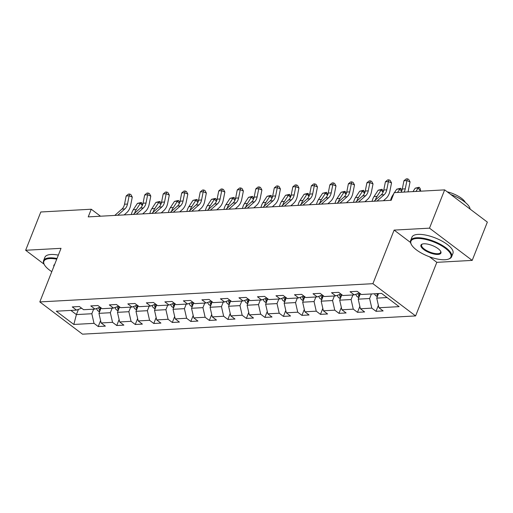 <?xml version="1.0" encoding="UTF-8"?>
<svg xmlns="http://www.w3.org/2000/svg" width="513" height="513" viewBox="0 0 513 513"><rect width="100%" height="100%" fill="white"/><g stroke="black" fill="none" stroke-linecap="round" stroke-linejoin="round"><path stroke-width="0.77" d="M429.432 256.756L436.82 262.335L472.197 260.399L487.35 222.116L444.656 189.874L394.208 192.638L391.175 200.294L88.23 216.884L91.256 209.227L40.803 211.991L25.65 250.267L44.105 264.208M436.82 262.335L415.601 315.925L82.497 334.168L39.809 301.926L372.906 283.683L415.601 315.925M73.84 324.453L94.02 323.35L98.233 326.531L105.357 326.14L101.144 322.959L112.539 322.331L116.752 325.511L123.87 325.127L119.664 321.946L131.059 321.318L135.272 324.498L142.39 324.107L138.183 320.926L149.578 320.304L153.791 323.485L160.909 323.094L156.702 319.913L168.097 319.291L172.31 322.472L179.428 322.081L175.215 318.9L186.617 318.278L190.823 321.459L197.947 321.067L193.734 317.887L205.136 317.265L209.342 320.445L216.467 320.054L212.254 316.874L223.655 316.252L227.862 319.432L234.986 319.041L230.773 315.861L242.168 315.232L246.381 318.413L253.505 318.028L249.292 314.847L260.687 314.219L264.9 317.4L272.025 317.008L267.812 313.828L279.207 313.206L283.42 316.386L290.544 315.995L286.331 312.815L297.726 312.193L301.939 315.373L309.063 314.982L304.85 311.801L316.245 311.179L320.458 314.36L327.583 313.969L323.37 310.788L334.765 310.166L338.978 313.347L346.102 312.956L341.889 309.775L353.284 309.153L357.497 312.327L364.615 311.942L360.408 308.762L371.803 308.133L376.016 311.314L383.134 310.929L378.927 307.749L399.108 306.639L381.569 293.398L361.389 294.5L357.176 291.32L350.052 291.711L354.265 294.892L342.87 295.514L338.657 292.333L331.533 292.724L335.746 295.905L324.351 296.527L320.138 293.346L313.013 293.737L317.226 296.918L305.831 297.54L301.618 294.359L294.494 294.751L298.707 297.931L287.312 298.56L283.099 295.379L275.975 295.764L280.188 298.944L268.793 299.573L264.58 296.392L257.462 296.783L261.668 299.964L250.273 300.586L246.06 297.405L238.943 297.796L243.149 300.977L231.754 301.599L227.541 298.419L220.423 298.81L224.63 301.99L213.235 302.612L209.028 299.432L201.904 299.823L206.117 303.003L194.716 303.625L190.509 300.445L183.385 300.836L187.598 304.017L176.196 304.645L171.99 301.464L164.865 301.849L169.078 305.03L157.683 305.658L153.47 302.478L146.346 302.862L150.559 306.043L139.164 306.671L134.951 303.491L127.827 303.882L132.04 307.063L120.645 307.685L116.432 304.504L109.307 304.895L113.52 308.076L102.125 308.698L97.912 305.517L90.788 305.908L95.001 309.089L83.606 309.711L79.393 306.53L72.269 306.921L76.482 310.102L56.302 311.205L73.84 324.453L76.399 314.584L91.827 313.738L93.642 309.166M371.425 293.949L369.61 298.528L358.215 299.15L360.363 293.725M359.369 292.974L354.265 294.892M371.803 308.133L369.61 298.528M360.408 308.762L358.215 299.15M352.906 294.962L351.091 299.541L339.696 300.163L341.844 294.744M340.85 293.994L335.746 295.905M353.284 309.153L351.091 299.541M341.889 309.775L339.696 300.163M334.386 295.982L332.571 300.554L321.176 301.176L323.325 295.757M322.331 295.007L317.226 296.918M334.765 310.166L332.571 300.554M323.37 310.788L321.176 301.176M315.867 296.995L314.059 301.567L302.657 302.189L304.805 296.771M303.811 296.02L298.707 297.931M316.245 311.179L314.059 301.567M304.85 311.801L302.657 302.189M297.348 298.008L295.539 302.58L284.138 303.209L286.286 297.784M285.292 297.033L280.188 298.944M297.726 312.193L295.539 302.58M286.331 312.815L284.138 303.209M278.828 299.021L277.02 303.593L265.625 304.222L267.767 298.797M266.773 298.047L261.668 299.964M279.207 313.206L277.02 303.593M267.812 313.828L265.625 304.222M260.309 300.034L258.501 304.613L247.106 305.235L249.247 299.81M248.254 299.06L243.149 300.977M260.687 314.219L258.501 304.613M249.292 314.847L247.106 305.235M241.79 301.048L239.981 305.626L228.586 306.248L230.728 300.823M229.741 300.073L224.63 301.99M242.168 315.232L239.981 305.626M230.773 315.861L228.586 306.248M223.27 302.067L221.462 306.639L210.067 307.261L212.215 301.843M211.221 301.093L206.117 303.003M223.655 316.252L221.462 306.639M212.254 316.874L210.067 307.261M204.751 303.08L202.943 307.653L191.548 308.275L193.696 302.856M192.702 302.106L187.598 304.017M205.136 317.265L202.943 307.653M193.734 317.887L191.548 308.275M186.238 304.094L184.424 308.666L173.028 309.288L175.177 303.869M174.183 303.119L169.078 305.03M186.617 318.278L184.424 308.666M175.215 318.9L173.028 309.288M167.719 305.107L165.904 309.679L154.509 310.307L156.657 304.882M155.663 304.132L150.559 306.043M168.097 319.291L165.904 309.679M156.702 319.913L154.509 310.307M149.2 306.12L147.385 310.692L135.99 311.32L138.138 305.895M137.144 305.145L132.04 307.063M149.578 320.304L147.385 310.692M138.183 320.926L135.99 311.32M130.68 307.133L128.866 311.712L117.471 312.334L119.619 306.909M118.625 306.158L113.52 308.076M131.059 321.318L128.866 311.712M119.664 321.946L117.471 312.334M112.161 308.146L110.346 312.725L98.951 313.347L101.099 307.922M100.106 307.172L95.001 309.089M112.539 322.331L110.346 312.725M101.144 322.959L98.951 313.347M78.463 309.358L76.399 314.584L70.871 310.41M81.586 308.191L76.482 310.102M94.02 323.35L91.827 313.738M472.197 260.399L429.503 228.157L444.656 189.874M429.503 228.157L394.125 230.093L372.906 283.683M39.809 301.926L61.028 248.33L25.65 250.267M100.503 216.21L91.256 209.227M378.549 293.558L376.734 298.136L387.091 297.566M378.927 307.749L376.734 298.136M98.233 326.531L100.593 320.554M116.752 325.511L119.112 319.541M135.272 324.498L137.631 318.528M153.791 323.485L156.151 317.515M172.31 322.472L174.67 316.502M190.823 321.459L193.189 315.489M209.342 320.445L211.709 314.475M227.862 319.432L230.228 313.456M246.381 318.413L248.747 312.443M264.9 317.4L267.267 311.429M283.42 316.386L285.786 310.416M301.939 315.373L304.305 309.403M320.458 314.36L322.824 308.39M338.978 313.347L341.337 307.37M357.497 312.327L359.857 306.357M376.016 311.314L378.376 305.344M394.125 230.093L410.515 242.469M114.777 215.428L121.927 209.08A8.817 6.509 86.9 0 0 124.524 204.212L126.16 195.972L129.129 195.806L129.616 194.049L130.879 194.555L132.277 197.082L130.642 205.328A13.223 9.766 -93.1 0 1 126.749 212.626L124.165 214.915M117.74 215.268L124.896 208.919A8.817 6.509 86.9 0 0 127.493 204.052L129.129 195.806L132.277 197.082M126.16 195.972L128.43 194.113L129.616 194.049M99.599 311.718L98.137 311.013A4.675 3.45 -93.1 0 1 96.566 308.499M100.586 309.224A4.675 3.45 -93.1 0 1 100.048 307.197M98.676 307.71A4.675 3.45 86.9 0 0 99.599 310.051L100.086 310.48M142.3 205.501L140.408 203.225L137.439 203.385L141.364 202.475L142.588 204.802M141.364 202.475L140.408 203.225L136.266 209.573A13.223 9.766 86.9 0 0 134.592 213.267M137.439 203.385L133.297 209.734A13.223 9.766 86.9 0 0 131.341 214.524M56.744 259.148A21.508 7.676 -158.4 0 0 49.806 258.578A21.508 7.676 -158.4 0 0 44.323 264.625A21.508 7.676 -158.4 0 0 51.787 271.666M44.323 264.625L44.022 264.048A22.04 7.868 21.6 0 1 43.573 260.642A22.04 7.868 21.6 0 1 49.639 257.859A22.04 7.868 21.6 0 1 57.007 258.488M43.573 260.642L44.907 257.269A22.04 7.868 21.6 0 1 50.973 254.493A22.04 7.868 21.6 0 1 58.341 255.115M53.878 266.388A10.754 3.841 21.6 0 1 54.654 264.426M416.857 238.481A21.508 7.676 -158.4 0 0 411.375 244.521A21.508 7.676 -158.4 0 0 445.008 259.738A21.508 7.676 -158.4 0 0 448.33 259.155A21.508 7.676 -158.4 0 0 443.412 246.907A21.508 7.676 -158.4 0 0 416.857 238.481M411.375 244.521L411.073 243.951A22.04 7.868 21.6 0 1 410.624 240.539A22.04 7.868 21.6 0 1 416.691 237.756A22.04 7.868 21.6 0 1 440.487 244.355A22.04 7.868 21.6 0 1 451.607 256.763A22.04 7.868 21.6 0 1 448.946 258.943L448.33 259.155M423.892 243.797A10.754 3.841 21.6 0 1 440.712 251.402A10.754 3.841 21.6 0 1 437.974 254.429A10.754 3.841 21.6 0 1 424.693 250.209A10.754 3.841 21.6 0 1 422.231 244.085A10.754 3.841 21.6 0 1 423.892 243.797M422.558 243.989A10.228 3.649 -158.4 0 0 421.609 244.887A10.228 3.649 -158.4 0 0 426.765 250.645A10.228 3.649 -158.4 0 0 437.807 253.704A10.228 3.649 -158.4 0 0 440.622 252.415A10.228 3.649 -158.4 0 0 440.545 251.114M410.624 240.539L411.958 237.173A22.04 7.868 21.6 0 1 418.024 234.39A22.04 7.868 21.6 0 1 441.821 240.988A22.04 7.868 21.6 0 1 452.941 253.396L451.607 256.763M447.233 191.817A15.865 5.662 21.6 0 1 465.329 202.443M450.812 194.523A22.04 7.868 21.6 0 1 470.1 209.086M133.297 214.415L140.447 208.066A8.817 6.509 86.9 0 0 143.044 203.199L144.679 194.959L147.648 194.793L148.135 193.035L149.392 193.542L150.796 196.069L149.161 204.309A13.223 9.766 -93.1 0 1 145.269 211.606L142.685 213.902M136.259 214.254L143.416 207.906A8.817 6.509 86.9 0 0 146.013 203.039L147.648 194.793L150.796 196.069M144.679 194.959L146.949 193.1L148.135 193.035M151.816 213.402L158.966 207.053A8.817 6.509 86.9 0 0 161.563 202.186L163.198 193.94L166.167 193.779L166.654 192.016L167.911 192.529L169.316 195.055L167.68 203.295A13.223 9.766 -93.1 0 1 163.788 210.593L161.204 212.889M154.779 213.241L161.935 206.886A8.817 6.509 86.9 0 0 164.526 202.026L166.167 193.779L169.316 195.055M163.198 193.94L165.468 192.086L166.654 192.016M118.118 310.705L116.656 309.999A4.675 3.45 -93.1 0 1 115.085 307.486M119.106 308.204A4.675 3.45 -93.1 0 1 118.567 306.184M117.195 306.697A4.675 3.45 86.9 0 0 118.118 309.038L118.606 309.467M160.819 204.488L158.927 202.205L155.958 202.372L159.883 201.462L160.87 202.648L161.108 203.789M159.883 201.462L158.927 202.205L154.785 208.56A13.223 9.766 86.9 0 0 153.111 212.254M155.958 202.372L151.816 208.72A13.223 9.766 86.9 0 0 149.86 213.511M136.638 309.692L135.175 308.986A4.675 3.45 -93.1 0 1 133.604 306.473M137.625 307.191A4.675 3.45 -93.1 0 1 137.086 305.171M135.714 305.684A4.675 3.45 86.9 0 0 136.638 308.024L137.125 308.454M179.338 203.469L177.447 201.192L174.478 201.359L178.402 200.448L179.39 201.635L179.627 202.776M178.402 200.448L177.447 201.192L173.304 207.547A13.223 9.766 86.9 0 0 171.631 211.234M174.478 201.359L170.335 207.707A13.223 9.766 86.9 0 0 168.379 212.497M170.329 212.388L177.485 206.04A8.817 6.509 86.9 0 0 180.082 201.173L181.717 192.926L184.686 192.766L185.174 191.003L186.431 191.516L187.835 194.042L186.193 202.282A13.223 9.766 -93.1 0 1 182.307 209.58L179.723 211.875M173.298 212.228L180.454 205.873A8.817 6.509 86.9 0 0 183.045 201.013L184.686 192.766L187.835 194.042M181.717 192.926L183.987 191.067L185.174 191.003M188.848 211.375L196.004 205.02A8.817 6.509 86.9 0 0 198.595 200.16L200.237 191.913L203.199 191.753L203.693 189.99L204.95 190.503L206.354 193.023L204.713 201.269A13.223 9.766 -93.1 0 1 200.82 208.567L198.242 210.862M191.817 211.209L198.973 204.86A8.817 6.509 86.9 0 0 201.564 199.993L203.199 191.753L206.354 193.023M200.237 191.913L202.507 190.054L203.693 189.99M207.367 210.362L214.524 204.007A8.817 6.509 86.9 0 0 217.114 199.147L218.756 190.9L221.719 190.74L222.212 188.976L223.469 189.483L224.867 192.009L223.232 200.256A13.223 9.766 -93.1 0 1 219.34 207.553L216.762 209.843M210.336 210.195L217.493 203.847A8.817 6.509 86.9 0 0 220.083 198.98L221.719 190.74L224.867 192.009M218.756 190.9L221.026 189.041L222.212 188.976M155.157 308.679L153.688 307.973A4.675 3.45 -93.1 0 1 152.124 305.459M156.144 306.178A4.675 3.45 -93.1 0 1 155.606 304.151M154.233 304.671A4.675 3.45 86.9 0 0 155.157 307.005L155.644 307.434M197.858 202.455L195.966 200.179L192.997 200.346L196.915 199.435L197.909 200.621L198.146 201.763M196.915 199.435L195.966 200.179L191.824 206.534A13.223 9.766 86.9 0 0 190.15 210.221M192.997 200.346L188.855 206.694A13.223 9.766 86.9 0 0 186.899 211.478M173.67 307.665L172.208 306.96A4.675 3.45 -93.1 0 1 170.643 304.446M174.664 305.164A4.675 3.45 -93.1 0 1 174.125 303.138M172.753 303.651A4.675 3.45 86.9 0 0 173.676 305.992L174.163 306.421M216.377 201.442L214.485 199.166L211.516 199.326L215.434 198.416L216.428 199.608L216.666 200.75M215.434 198.416L214.485 199.166L210.343 205.514A13.223 9.766 86.9 0 0 208.663 209.208M211.516 199.326L207.374 205.681A13.223 9.766 86.9 0 0 205.418 210.465M192.189 306.646L190.727 305.947A4.675 3.45 -93.1 0 1 189.162 303.433M193.183 304.151A4.675 3.45 -93.1 0 1 192.644 302.125M191.272 302.638A4.675 3.45 86.9 0 0 192.195 304.978L192.683 305.408M234.896 200.429L233.005 198.153L230.036 198.313L233.954 197.402L234.948 198.595L235.185 199.737M233.954 197.402L233.005 198.153L228.856 204.501A13.223 9.766 86.9 0 0 227.182 208.195M230.036 198.313L225.893 204.668A13.223 9.766 86.9 0 0 223.937 209.451M210.708 305.633L209.246 304.934A4.675 3.45 -93.1 0 1 207.682 302.42M211.702 303.138A4.675 3.45 -93.1 0 1 211.164 301.112M209.791 301.625A4.675 3.45 86.9 0 0 210.715 303.965L211.202 304.395M253.416 199.416L251.517 197.139L248.555 197.3L252.473 196.389L253.467 197.582L253.704 198.723M252.473 196.389L251.517 197.139L247.375 203.488A13.223 9.766 86.9 0 0 245.701 207.181M248.555 197.3L244.412 203.655A13.223 9.766 86.9 0 0 242.457 208.438M229.228 304.619L227.766 303.914A4.675 3.45 -93.1 0 1 226.201 301.4M230.215 302.119A4.675 3.45 -93.1 0 1 229.683 300.099M228.311 300.612A4.675 3.45 86.9 0 0 229.234 302.952L229.721 303.382M271.935 198.403L270.037 196.126L267.074 196.287L270.992 195.376L271.986 196.562L272.223 197.704M270.992 195.376L270.037 196.126L265.894 202.475A13.223 9.766 86.9 0 0 264.221 206.168M267.074 196.287L262.932 202.635A13.223 9.766 86.9 0 0 260.976 207.425M247.747 303.606L246.285 302.901A4.675 3.45 -93.1 0 1 244.72 300.387M248.734 301.105A4.675 3.45 -93.1 0 1 248.202 299.085M246.83 299.598A4.675 3.45 86.9 0 0 247.747 301.939L248.241 302.369M290.454 197.39L288.556 195.107L285.587 195.273L289.512 194.363L290.743 196.691M289.512 194.363L288.556 195.107L284.414 201.462A13.223 9.766 86.9 0 0 282.74 205.149M285.587 195.273L281.445 201.622A13.223 9.766 86.9 0 0 279.495 206.412M266.266 302.593L264.804 301.888A4.675 3.45 -93.1 0 1 263.233 299.374M267.254 300.092A4.675 3.45 -93.1 0 1 266.715 298.072M265.349 298.585A4.675 3.45 86.9 0 0 266.266 300.926L266.76 301.355M308.973 196.37L307.075 194.094L304.106 194.26L308.031 193.35L309.262 195.677M308.031 193.35L307.075 194.094L302.933 200.448A13.223 9.766 86.9 0 0 301.259 204.136M304.106 194.26L299.964 200.609A13.223 9.766 86.9 0 0 298.015 205.392M284.786 301.58L283.323 300.875A4.675 3.45 -93.1 0 1 281.752 298.361M285.773 299.079A4.675 3.45 -93.1 0 1 285.234 297.053M283.869 297.566A4.675 3.45 86.9 0 0 284.786 299.906L285.279 300.336M327.493 195.357L325.595 193.08L322.626 193.241L326.55 192.33L327.781 194.664M326.55 192.33L325.595 193.08L321.452 199.435A13.223 9.766 86.9 0 0 319.779 203.122M322.626 193.241L318.483 199.595A13.223 9.766 86.9 0 0 316.534 204.379M303.305 300.56L301.843 299.861A4.675 3.45 -93.1 0 1 300.272 297.348M304.292 298.066A4.675 3.45 -93.1 0 1 303.754 296.039M302.388 296.552A4.675 3.45 86.9 0 0 303.305 298.893L303.792 299.323M346.012 194.344L344.114 192.067L341.145 192.228L345.069 191.317L346.301 193.651M345.069 191.317L344.114 192.067L339.972 198.416A13.223 9.766 86.9 0 0 338.298 202.109M341.145 192.228L337.003 198.582A13.223 9.766 86.9 0 0 335.047 203.366M321.824 299.547L320.362 298.848A4.675 3.45 -93.1 0 1 318.791 296.334M322.812 297.053A4.675 3.45 -93.1 0 1 322.273 295.026M320.901 295.539A4.675 3.45 86.9 0 0 321.824 297.88L322.311 298.31M364.531 193.33L362.633 191.054L359.664 191.214L363.589 190.304L364.82 192.638M363.589 190.304L362.633 191.054L358.491 197.402A13.223 9.766 86.9 0 0 356.817 201.096M359.664 191.214L355.522 197.569A13.223 9.766 86.9 0 0 353.566 202.353M340.343 298.534L338.881 297.835A4.675 3.45 -93.1 0 1 337.31 295.315M341.331 296.039A4.675 3.45 -93.1 0 1 340.792 294.013M339.42 294.526A4.675 3.45 86.9 0 0 340.343 296.867L340.831 297.296M383.044 192.317L381.153 190.041L378.184 190.201L382.108 189.291L383.333 191.625M382.108 189.291L381.153 190.041L377.01 196.389A13.223 9.766 86.9 0 0 375.336 200.083M378.184 190.201L374.041 196.55A13.223 9.766 86.9 0 0 372.085 201.34M358.863 297.521L357.401 296.815A4.675 3.45 -93.1 0 1 355.83 294.302M359.85 295.02A4.675 3.45 -93.1 0 1 359.312 293M357.939 293.513A4.675 3.45 86.9 0 0 358.863 295.854L359.35 296.283M401.564 191.304L399.672 189.028L396.703 189.188L400.627 188.277L401.615 189.464L401.852 190.605M400.627 188.277L397.428 192.458M396.703 189.188L394.459 192.625M393.83 193.6L392.56 195.536A13.223 9.766 86.9 0 0 390.605 200.326M225.887 209.342L233.043 202.994A8.817 6.509 86.9 0 0 235.634 198.127L237.269 189.887L240.238 189.72L240.732 187.963L241.989 188.47L243.386 190.996L241.751 199.243A13.223 9.766 -93.1 0 1 237.859 206.54L235.281 208.829M228.856 209.182L236.012 202.834A8.817 6.509 86.9 0 0 238.603 197.967L240.238 189.72L243.386 190.996M237.269 189.887L239.545 188.027L240.732 187.963M244.406 208.329L251.562 201.981A8.817 6.509 86.9 0 0 254.153 197.114L255.788 188.874L258.757 188.707L259.251 186.95L260.508 187.457L261.906 189.983L260.271 198.23A13.223 9.766 -93.1 0 1 256.378 205.527L253.8 207.816M247.375 208.169L254.525 201.821A8.817 6.509 86.9 0 0 257.122 196.954L258.757 188.707L261.906 189.983M255.788 188.874L258.058 187.014L259.251 186.95M262.925 207.316L270.082 200.968A8.817 6.509 86.9 0 0 272.672 196.101L274.308 187.861L277.276 187.694L277.764 185.93L279.027 186.443L280.425 188.97L278.79 197.21A13.223 9.766 -93.1 0 1 274.897 204.507L272.313 206.803M265.894 207.156L273.044 200.807A8.817 6.509 86.9 0 0 275.641 195.94L277.276 187.694L280.425 188.97M274.308 187.861L276.578 186.001L277.764 185.93M281.445 206.303L288.595 199.955A8.817 6.509 86.9 0 0 291.192 195.087L292.827 186.841L295.796 186.681L296.283 184.917L297.546 185.43L298.944 187.957L297.309 196.197A13.223 9.766 -93.1 0 1 293.417 203.494L290.833 205.79M284.414 206.143L291.564 199.788A8.817 6.509 86.9 0 0 294.161 194.927L295.796 186.681L298.944 187.957M292.827 186.841L295.097 184.981L296.283 184.917M299.964 205.29L307.114 198.941A8.817 6.509 86.9 0 0 309.711 194.074L311.346 185.828L314.315 185.668L314.802 183.904L316.066 184.417L317.464 186.937L315.828 195.184A13.223 9.766 -93.1 0 1 311.936 202.481L309.352 204.777M302.933 205.123L310.083 198.775A8.817 6.509 86.9 0 0 312.68 193.914L314.315 185.668L317.464 186.937M311.346 185.828L313.616 183.968L314.802 183.904M318.483 204.277L325.633 197.922A8.817 6.509 86.9 0 0 328.23 193.061L329.865 184.815L332.834 184.654L333.322 182.891L334.585 183.398L335.983 185.924L334.348 194.171A13.223 9.766 -93.1 0 1 330.455 201.468L327.871 203.757M321.452 204.11L328.602 197.761A8.817 6.509 86.9 0 0 331.199 192.894L332.834 184.654L335.983 185.924M329.865 184.815L332.135 182.955L333.322 182.891M337.003 203.263L344.152 196.909A8.817 6.509 86.9 0 0 346.75 192.048L348.385 183.801L351.354 183.641L351.841 181.878L353.104 182.384L354.502 184.911L352.867 193.157A13.223 9.766 -93.1 0 1 348.975 200.455L346.39 202.744M339.972 203.097L347.121 196.748A8.817 6.509 86.9 0 0 349.719 191.881L351.354 183.641L354.502 184.911M348.385 183.801L350.655 181.942L351.841 181.878M355.522 202.244L362.672 195.895A8.817 6.509 86.9 0 0 365.269 191.028L366.904 182.788L369.873 182.622L370.36 180.865L371.624 181.371L373.022 183.898L371.386 192.144A13.223 9.766 -93.1 0 1 367.494 199.442L364.91 201.731M358.484 202.084L365.641 195.735A8.817 6.509 86.9 0 0 368.238 190.868L369.873 182.622L373.022 183.898M366.904 182.788L369.174 180.929L370.36 180.865M374.041 201.231L381.191 194.882A8.817 6.509 86.9 0 0 383.788 190.015L385.423 181.775L388.392 181.608L388.88 179.851L390.136 180.358L391.541 182.885L389.906 191.131A13.223 9.766 -93.1 0 1 386.013 198.428L383.429 200.718M377.004 201.07L384.16 194.722A8.817 6.509 86.9 0 0 386.757 189.855L388.392 181.608L391.541 182.885M385.423 181.775L387.693 179.916L388.88 179.851M401.051 192.266A8.817 6.509 86.9 0 0 402.307 189.002L403.943 180.756L406.912 180.595L407.399 178.832L408.656 179.345L410.06 181.871L408.425 190.111A13.223 9.766 -93.1 0 1 407.963 191.881M404.02 192.099A8.817 6.509 86.9 0 0 405.27 188.842L406.912 180.595L410.06 181.871M403.943 180.756L406.213 178.902L407.399 178.832M377.382 296.508L375.92 295.802A4.675 3.45 -93.1 0 1 374.509 293.782M378.37 294.007A4.675 3.45 -93.1 0 1 378.19 293.583M376.766 293.66A4.675 3.45 86.9 0 0 377.382 294.84L377.869 295.27M420.525 191.195L418.191 188.008L415.947 191.445M419.147 187.264L418.191 188.008L415.222 188.175L419.147 187.264L420.134 188.451L420.666 190.983M415.222 188.175L412.978 191.612M121.927 209.08L124.896 208.919M124.524 204.212L127.493 204.052M98.22 311.058L99.894 310.968M136.266 209.573L133.297 209.734M100.266 308.364L99.599 310.051M140.447 208.066L143.416 207.906M143.044 203.199L146.013 203.039M158.966 207.053L161.935 206.886M161.563 202.186L164.526 202.026M116.74 310.044L118.413 309.955M154.785 208.56L151.816 208.72M118.785 307.351L118.118 309.038M135.259 309.031L136.933 308.941M173.304 207.547L170.335 207.707M137.304 306.338L136.638 308.024M177.485 206.04L180.454 205.873M180.082 201.173L183.045 201.013M196.004 205.02L198.973 204.86M198.595 200.16L201.564 199.993M214.524 204.007L217.493 203.847M217.114 199.147L220.083 198.98M153.778 308.018L155.452 307.922M191.824 206.534L188.855 206.694M155.824 305.325L155.157 307.005M172.297 307.005L173.971 306.909M210.343 205.514L207.374 205.681M174.343 304.312L173.676 305.992M190.817 305.985L192.49 305.895M228.856 204.501L225.893 204.668M192.862 303.298L192.195 304.978M209.336 304.972L211.01 304.882M247.375 203.488L244.412 203.655M211.382 302.285L210.715 303.965M227.855 303.959L229.529 303.869M265.894 202.475L262.932 202.635M229.895 301.266L229.234 302.952M246.375 302.946L248.048 302.856M284.414 201.462L281.445 201.622M248.414 300.252L247.747 301.939M264.894 301.933L266.568 301.843M302.933 200.448L299.964 200.609M266.933 299.239L266.266 300.926M283.407 300.919L285.081 300.823M321.452 199.435L318.483 199.595M285.452 298.226L284.786 299.906M301.926 299.9L303.6 299.81M339.972 198.416L337.003 198.582M303.972 297.213L303.305 298.893M320.445 298.887L322.119 298.797M358.491 197.402L355.522 197.569M322.491 296.2L321.824 297.88M338.965 297.873L340.638 297.784M377.01 196.389L374.041 196.55M341.01 295.187L340.343 296.867M357.484 296.86L359.158 296.771M393.067 195.511L392.56 195.536M359.53 294.167L358.863 295.854M233.043 202.994L236.012 202.834M235.634 198.127L238.603 197.967M251.562 201.981L254.525 201.821M254.153 197.114L257.122 196.954M270.082 200.968L273.044 200.807M272.672 196.101L275.641 195.94M288.595 199.955L291.564 199.788M291.192 195.087L294.161 194.927M307.114 198.941L310.083 198.775M309.711 194.074L312.68 193.914M325.633 197.922L328.602 197.761M328.23 193.061L331.199 192.894M344.152 196.909L347.121 196.748M346.75 192.048L349.719 191.881M362.672 195.895L365.641 195.735M365.269 191.028L368.238 190.868M381.191 194.882L384.16 194.722M383.788 190.015L386.757 189.855M402.307 189.002L405.27 188.842M376.003 295.847L377.677 295.757M377.876 293.596L377.382 294.84"/></g></svg>
